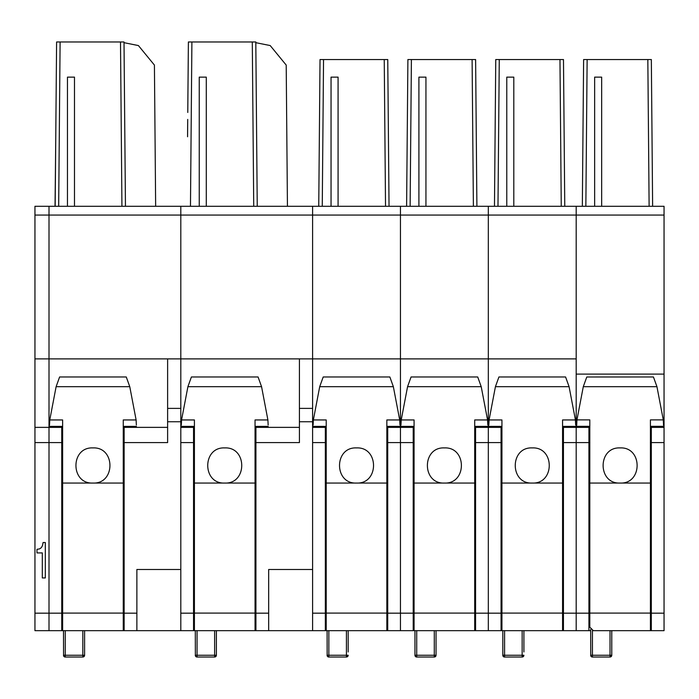 <?xml version="1.0" encoding="UTF-8"?>
<svg xmlns="http://www.w3.org/2000/svg" width="699" height="699" viewBox="0 0 699 699"><rect width="100%" height="100%" fill="white"/><g stroke="black" fill="none" stroke-linecap="round" stroke-linejoin="round"><path stroke-width="1.05" d="M590.681 630.664L562.564 630.664L562.564 483.053L501.943 483.053L501.943 630.664L474.708 630.664L474.708 483.053L414.079 483.053L414.079 630.664L386.844 630.664L386.844 483.053L326.215 483.053L326.215 630.664L255.048 630.664L255.048 483.053L194.418 483.053L194.418 630.664L124.134 630.664L124.134 442.589L167.62 442.589L167.62 358.884L49.009 358.884L49.009 215.074L49.009 427.369L34.95 427.369L34.95 206.284L49.009 206.284L34.95 206.284M124.134 630.664L123.251 630.664L123.251 483.053L62.63 483.053L62.63 630.664L61.748 630.664L61.748 442.589L49.009 442.589L49.009 427.369L49.009 613.172L34.95 613.172L34.95 427.369M61.748 630.664L49.009 630.664L49.009 613.172L49.009 630.664L34.95 630.664L34.95 613.172M664.05 630.664L651.311 630.664L664.05 630.664L664.05 215.074L576.186 215.074L576.186 358.884L400.457 358.884L400.457 215.074L312.602 215.074L312.602 358.884L312.602 215.074L180.805 215.074L180.805 358.884L180.805 215.074L49.009 215.074L49.009 206.284L166.746 206.284L155.65 206.284L154.418 65.077L138.411 45.566L124.02 42.683L124.011 41.984L56.593 41.984L55.981 112.46M55.737 140.254L55.046 206.284M36.986 552.918L42.316 552.918L42.316 577.942L45.313 577.942L45.313 542.529L43.076 542.529L42.482 545.622L41.302 547.701L39.485 548.916L36.986 549.318L36.986 552.918M55.763 136.768L55.946 115.947M60.105 41.984L58.672 206.284L55.16 206.284L56.593 41.984M120.499 41.984L121.932 206.284L125.453 206.284L124.011 41.984M125.453 206.284L124.02 42.683M67.462 206.284L74.487 206.284L74.487 77.126L67.462 77.126L67.462 206.284M180.805 206.284L264.283 206.284L180.805 206.284L180.805 215.074L180.805 206.284L166.746 206.284M167.62 421.742L180.805 421.742L180.805 358.884L167.62 358.884M180.805 421.742L180.805 569.493L136.873 569.493L136.873 613.172L124.134 613.172M34.95 442.589L49.009 442.589L49.009 613.172L61.748 613.172M34.95 358.884L49.009 358.884L49.009 427.369L61.748 427.369L61.748 442.589M34.95 215.074L49.009 215.074L49.009 206.284M124.134 426.373L124.134 442.589M61.748 426.373L61.748 427.369M136.873 630.664L136.873 613.172M123.251 447.5L124.134 447.561M123.251 433.555L124.134 433.502A7.025 7.025 0 0 0 123.251 433.555M61.748 433.502L62.63 433.555L61.748 433.502M62.63 447.5L61.748 447.561L62.63 447.5M124.134 609.58L123.251 609.58M62.63 609.58L61.748 609.58M63.504 630.664L63.565 655.26A1.756 1.686 108 0 0 64.719 656.938A1.756 1.686 108 0 0 64.736 656.938A1.756 1.686 108 0 0 65.26 657.016L65.26 630.664M63.565 655.26L82.832 655.26L82.832 630.664M82.919 657.008A1.756 1.748 180 0 0 84.596 655.26L84.596 630.664L84.596 655.26L82.832 655.269L82.832 657.016L65.26 657.016L82.832 657.016A1.756 1.756 0 0 0 82.875 657.016A1.756 0.454 88.7 0 1 82.832 657.016M62.63 630.664L123.251 630.664M62.63 483.053L62.63 419.95L49.769 419.95L56.112 386.687L59.607 376.979L126.274 376.979L129.769 386.687L136.113 419.95L136.357 424.983M123.251 483.053L123.251 419.95L136.113 419.95M92.941 483.053L92.915 483.053C70.258 484.101 70.302 446.844 92.941 447.91C115.588 446.827 115.615 484.092 92.967 483.053L92.941 483.053M49.769 419.95L49.515 425.149M187.909 96.453L188.389 41.984L255.808 41.984L257.241 206.284L255.808 41.984M188.389 41.984L187.769 112.46M187.559 136.768L187.708 119.433M186.956 206.284L190.469 206.284L191.902 41.984M252.295 41.984L253.728 206.284L257.241 206.284M413.205 630.664L413.205 442.589L400.457 442.589L400.457 206.284L312.602 206.284L312.602 215.074L312.602 206.284L287.438 206.284L286.206 65.077L270.207 45.566L255.817 42.683M312.602 206.284L322.265 206.284L323.541 59.555L320.028 59.555L318.744 206.284L331.046 206.284L331.046 77.126L338.08 77.126L338.08 206.284L331.046 206.284M298.543 206.284L264.283 206.284M199.25 206.284L206.284 206.284L206.284 77.126L199.25 77.126L199.25 206.284M299.417 358.884L299.417 421.742L312.602 421.742L312.602 358.884L180.805 358.884M312.602 421.742L312.602 569.493L268.669 569.493L268.669 613.172L255.93 613.172L255.93 426.373M180.805 630.664L180.805 442.589L193.544 442.589L193.544 427.369L180.805 427.369M299.417 421.742L299.417 442.589L255.93 442.589M193.544 630.664L193.544 442.589M193.544 426.373L193.544 427.369M268.669 630.664L268.669 613.172M255.93 630.664L255.93 613.172M255.048 447.5L255.93 447.561M255.048 433.555L255.93 433.502A7.025 7.025 0 0 0 255.048 433.555M193.544 433.502L194.418 433.555L193.544 433.502M194.418 447.5L193.544 447.561L194.418 447.5M255.93 609.58L255.048 609.58M194.418 609.58L193.544 609.58M195.301 630.664L195.362 655.26A1.756 1.686 108 0 0 196.515 656.938A1.756 1.686 108 0 0 196.524 656.938A1.756 1.686 108 0 0 197.057 657.016L197.057 630.664M195.362 655.26L214.628 655.26L214.628 630.664M215.082 655.26A1.756 0.454 88.7 0 1 214.672 657.016A1.756 0.454 88.7 0 1 214.628 657.016L197.057 657.016L214.628 657.016L214.628 655.26L216.384 655.26L216.384 630.664L216.384 655.26A1.756 1.748 180 0 1 214.715 657.008M194.418 630.664L255.048 630.664M194.418 483.053L194.418 419.95L181.565 419.95L187.909 386.687L191.404 376.979L258.071 376.979L261.566 386.687L267.9 419.95L268.154 424.983M255.048 483.053L255.048 419.95L267.9 419.95M224.737 483.053L224.711 483.053C202.055 484.101 202.098 446.844 224.737 447.91C247.385 446.827 247.411 484.092 224.763 483.053L224.737 483.053M181.565 419.95L181.312 425.149M501.061 630.664L501.061 442.589L488.321 442.589L488.321 206.284L385.525 206.284L384.24 59.555L323.541 59.555M384.24 59.555L387.762 59.555L389.037 206.284L387.762 59.555M319.321 140.254L318.744 206.284M389.037 206.284L338.08 206.284M475.582 426.373L475.582 442.589L488.321 442.589L488.321 630.664L488.321 215.074L400.457 215.074L400.457 206.284L410.13 206.284L411.405 59.555L407.893 59.555L406.608 206.284L418.911 206.284L418.911 77.126L425.944 77.126L425.944 206.284L418.911 206.284M312.602 630.664L312.602 442.589L325.341 442.589L325.341 427.369L312.602 427.369M413.205 613.172L400.457 613.172L400.457 442.589L400.457 630.664L400.457 613.172L387.718 613.172L387.718 630.664M325.341 630.664L325.341 442.589M325.341 426.373L325.341 427.369M387.718 426.373L387.718 613.172M387.718 447.561A7.025 7.025 0 0 1 386.844 447.5L387.718 447.561M386.844 433.555A7.025 7.025 0 0 1 387.718 433.502L386.844 433.555M325.341 433.502A7.025 7.025 0 0 1 326.215 433.555L325.341 433.502M326.215 447.5A7.025 7.025 0 0 1 325.341 447.561L326.215 447.5M387.718 609.58L386.844 609.58M326.215 609.58L325.341 609.58M327.097 630.664L327.158 655.26A1.756 1.686 108 0 0 328.853 657.016L328.853 630.664M327.901 656.737A1.756 1.748 180 0 1 327.097 655.26A1.756 1.756 0 0 0 328.312 656.938A1.756 1.686 108 0 0 328.32 656.938A1.756 1.756 0 0 0 328.853 657.016L346.424 657.016L346.424 655.26L327.158 655.26M346.424 630.664L346.424 655.26L346.879 655.26A1.756 0.454 88.7 0 1 346.468 657.016A1.756 0.454 88.7 0 1 346.424 657.016L328.853 657.016M348.181 651.957L348.181 630.664L348.181 651.957M346.879 655.26L348.181 655.26A1.756 1.748 180 0 1 346.503 657.008A1.756 1.756 0 0 0 348.181 655.26M326.215 630.664L386.844 630.664M326.215 483.053L326.215 419.95L313.362 419.95L319.705 386.687L323.2 376.979L389.859 376.979L393.354 386.687L399.697 419.95L399.95 424.94M386.844 483.053L386.844 419.95L399.697 419.95M356.525 447.91C379.181 446.827 379.199 484.092 356.56 483.053L356.499 483.053C333.851 484.101 333.886 446.844 356.525 447.91M313.362 419.95L313.108 425.079M584.888 630.664L576.186 630.664L576.186 613.172L563.446 613.172L563.446 630.664L576.186 630.664L576.186 419.758L576.963 419.758M664.05 215.074L664.05 206.284L576.186 206.284L576.186 374.105L664.05 374.105M664.05 206.284L582.337 206.284L583.621 59.555L651.346 59.555L652.63 206.284L649.118 206.284L652.63 206.284M664.05 442.589L651.311 442.589L651.311 630.664L611.774 630.664L611.774 655.26L610.463 655.26A1.756 0.454 88.7 0 1 610.052 657.016A1.756 0.454 88.7 0 1 610.017 657.016L610.017 655.26L592.437 655.26L592.437 630.55M588.925 630.664L588.925 613.172L576.186 613.172L576.186 427.369L563.446 427.369L563.446 426.373M588.925 426.311L588.925 613.172M582.94 136.768L582.914 140.254M601.664 206.284L601.664 77.126L594.639 77.126L594.639 206.284M651.311 442.589L651.311 426.311M651.311 609.58L650.428 609.58M589.807 609.58L588.925 609.58M643.386 59.555L645.596 59.555M650.428 483.053L589.807 483.053L589.807 627.152L593.32 630.664L650.428 630.664L650.428 419.881L663.281 419.881L663.543 425.219M589.807 483.053L589.807 419.881L576.955 419.881L583.289 386.687L586.784 376.988L653.451 376.979L656.946 386.687L663.281 419.881M620.118 447.91C642.765 446.827 642.792 484.084 620.153 483.053L620.118 483.053C597.453 484.136 597.462 446.844 620.118 447.91M576.692 425.219L576.955 419.881M592.437 657.016L592.437 655.26L590.742 655.26A1.756 1.686 108 0 0 591.896 656.938A1.756 1.686 108 0 0 591.904 656.938A1.756 1.686 108 0 0 592.437 657.016L610.017 657.016L592.437 657.016A1.756 1.756 0 0 1 591.904 656.938M610.463 655.26L610.017 655.26L610.017 630.664M590.742 655.26L590.681 629.476M495.049 140.254L494.473 206.284L497.985 206.284L488.321 206.284L488.321 215.074L576.186 215.074L576.186 206.284L473.389 206.284L472.105 59.555L411.405 59.555M472.105 59.555L475.617 59.555L476.901 206.284L475.617 59.555M407.185 140.254L406.608 206.284M476.901 206.284L425.944 206.284M387.718 442.589L400.457 442.589L400.457 427.369L387.718 427.369M312.602 358.884L400.457 358.884L400.457 427.369L413.205 427.369L413.205 442.589M413.205 426.373L413.205 427.369M475.582 630.664L475.582 442.589M475.582 447.561A7.025 7.025 0 0 1 474.708 447.5L475.582 447.561M474.708 433.555A7.025 7.025 0 0 1 475.582 433.502L474.708 433.555M413.205 433.502A7.025 7.025 0 0 1 414.079 433.555L413.205 433.502M414.079 447.5A7.025 7.025 0 0 1 413.205 447.561L414.079 447.5M475.582 609.58L474.708 609.58M414.079 609.58L413.205 609.58M434.289 630.664L434.289 655.26L434.743 655.26A1.756 0.454 88.7 0 1 434.332 657.016A1.756 0.454 88.7 0 1 434.289 657.016L434.289 655.26L416.718 655.26L416.718 630.664M415.023 655.26A1.756 1.686 108 0 0 416.176 656.938A1.756 1.686 108 0 0 416.185 656.938A1.756 1.686 108 0 0 416.718 657.016L416.718 655.26L414.961 655.26L414.961 630.664M434.743 655.26L436.045 655.26L436.045 630.664M414.079 630.664L474.708 630.664M414.079 483.053L414.079 419.95L401.226 419.95L407.561 386.687L411.064 376.979L477.723 376.979L481.218 386.687L487.561 419.95L487.815 424.94M474.708 483.053L474.708 419.95L487.561 419.95M444.389 447.91C467.046 446.827 467.063 484.092 444.415 483.053L444.363 483.053C421.715 484.101 421.75 446.844 444.389 447.91M401.226 419.95L400.964 425.079M494.473 206.284L495.757 59.555L563.481 59.555L564.766 206.284L563.481 59.555M587.134 59.555L585.849 206.284L497.985 206.284L499.269 59.555M559.969 59.555L561.253 206.284L564.766 206.284M506.775 206.284L506.775 77.126L513.8 77.126L513.8 206.284M576.186 358.884L576.186 427.369L588.925 427.369M501.061 442.589L501.061 427.369L475.582 427.369M501.061 426.373L501.061 427.369M588.925 442.589L563.446 442.589L563.446 427.369M563.446 442.589L563.446 613.172M563.446 447.561A7.025 7.025 0 0 1 562.564 447.5L563.446 447.561M562.564 433.555A7.025 7.025 0 0 1 563.446 433.502L562.564 433.555M501.061 433.502A7.025 7.025 0 0 1 501.943 433.555L501.061 433.502M501.943 447.5A7.025 7.025 0 0 1 501.061 447.561L501.943 447.5M563.446 609.58L562.564 609.58M501.943 609.58L501.061 609.58M502.817 651.957L502.878 655.26A1.756 1.686 108 0 0 504.582 657.016L504.582 630.664M522.153 630.664L522.153 655.26L522.599 655.26A1.756 0.454 88.7 0 1 522.188 657.016A1.756 0.454 88.7 0 1 522.153 657.016L522.153 655.26L502.878 655.26M502.817 630.664L502.817 655.26A1.756 1.756 0 0 0 504.04 656.938L504.04 656.938A1.756 1.756 0 0 0 504.582 657.016L522.153 657.016L504.582 657.016M523.909 651.957L523.909 630.664M522.599 655.26L523.909 655.26A1.756 1.748 180 0 1 522.232 657.008M501.943 630.664L562.564 630.664M501.943 483.053L501.943 419.95L489.082 419.95L495.425 386.687L498.92 376.979L565.587 376.979L569.082 386.687L575.426 419.95L575.679 424.94M562.564 483.053L562.564 419.95L575.426 419.95M532.254 483.053L532.227 483.053C509.58 484.101 509.615 446.844 532.254 447.91C554.901 446.827 554.927 484.092 532.28 483.053L532.254 483.053M489.082 419.95L488.828 425.079M167.62 408.382L180.805 408.382M167.62 427.369L124.134 427.369M83.286 655.26A1.756 0.454 88.7 0 1 82.875 657.016A1.756 1.756 0 0 0 84.596 655.26M64.719 656.938A1.756 1.756 0 0 1 63.504 655.26A1.756 1.748 180 0 0 64.308 656.737M62.63 613.093L123.251 613.093M129.769 386.687L56.112 386.687M299.417 408.382L312.602 408.382M193.544 613.172L180.805 613.172M299.417 427.369L255.93 427.369M197.057 657.016A1.756 1.756 0 0 1 195.301 655.26A1.756 1.748 180 0 0 196.104 656.737M194.418 613.093L255.048 613.093M261.566 386.687L187.909 386.687M325.341 613.172L312.602 613.172M326.215 613.093L386.844 613.093M393.354 386.687L319.705 386.687M664.05 419.758L663.272 419.758M649.118 206.284L647.833 59.555M664.05 613.172L651.311 613.172M664.05 427.369L651.311 427.369M589.807 613.093L650.428 613.093M656.946 386.687L583.289 386.687M591.896 656.938A1.756 1.756 0 0 1 590.681 655.26A1.756 1.748 180 0 0 591.485 656.737M610.096 657.008A1.756 1.748 180 0 0 611.774 655.26A1.756 1.756 0 0 1 610.017 657.016M501.061 613.172L475.582 613.172M434.289 657.016L416.718 657.016L434.289 657.016A1.756 1.756 0 0 0 436.045 655.26A1.756 1.748 180 0 1 434.367 657.008M416.718 657.016A1.756 1.756 0 0 1 414.961 655.26A1.756 1.748 180 0 0 415.765 656.737M414.079 613.093L474.708 613.093M481.218 386.687L407.561 386.687M502.817 655.26A1.756 1.748 180 0 0 503.63 656.737M501.943 613.093L562.564 613.093M569.082 386.687L495.425 386.687M64.736 656.938A1.756 1.756 0 0 0 65.26 657.016M62.63 426.373L49.48 426.373M136.401 426.373L123.251 426.373M214.628 657.016A1.756 1.756 0 0 0 216.384 655.26M194.418 426.373L181.277 426.373M268.189 426.373L255.048 426.373M326.215 426.373L313.073 426.373M399.985 426.373L386.844 426.373M650.428 426.311L663.578 426.311M576.666 426.311L589.807 426.311M414.079 426.373L400.938 426.373M487.85 426.373L474.708 426.373M522.153 657.016A1.756 1.756 0 0 0 523.909 655.26M501.943 426.373L488.802 426.373M575.714 426.373L562.564 426.373"/></g></svg>
